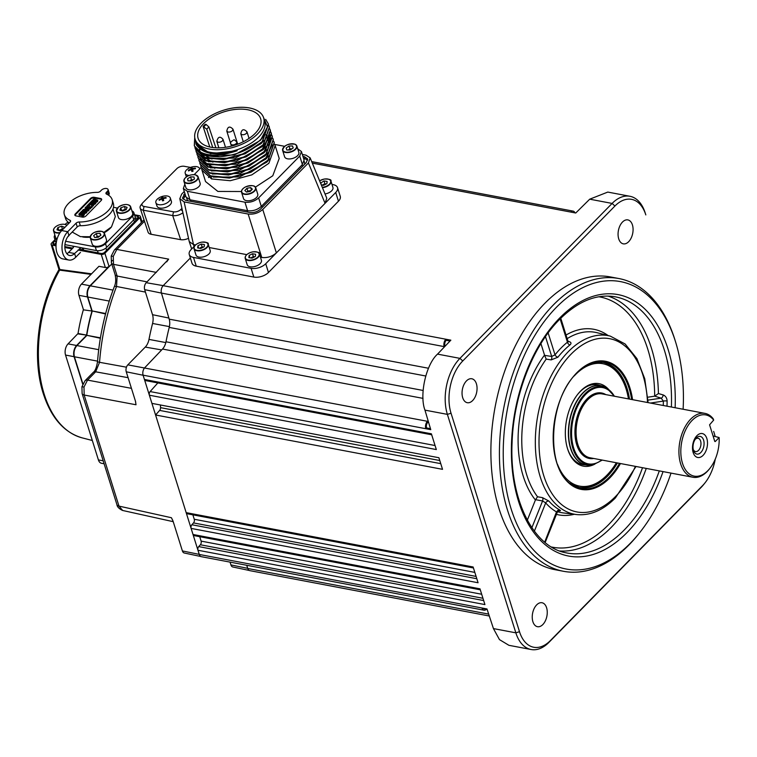 <?xml version="1.0" encoding="UTF-8"?>
<svg xmlns="http://www.w3.org/2000/svg" width="757" height="757" viewBox="0 0 757 757"><rect width="100%" height="100%" fill="white"/><g stroke="black" fill="none" stroke-linecap="round" stroke-linejoin="round"><path stroke-width="1.14" d="M628.651 241.71A12.188 7.286 100.7 0 0 633.07 228.869A12.188 7.286 100.7 0 0 627.837 219.899A12.188 7.286 100.7 0 0 622.491 222.047A12.188 7.286 100.7 0 0 618.072 234.878A12.188 7.286 100.7 0 0 623.304 243.849A12.188 7.286 100.7 0 0 628.651 241.71M542.826 624.553A12.188 7.286 100.7 0 0 547.245 611.713A12.188 7.286 100.7 0 0 542.012 602.742A12.188 7.286 100.7 0 0 536.666 604.89A12.188 7.286 100.7 0 0 532.247 617.731A12.188 7.286 100.7 0 0 537.479 626.701A12.188 7.286 100.7 0 0 542.826 624.553M472.633 400.567A12.188 7.286 100.7 0 0 477.052 387.726A12.188 7.286 100.7 0 0 471.819 378.765A12.188 7.286 100.7 0 0 466.473 380.903A12.188 7.286 100.7 0 0 462.054 393.744A12.188 7.286 100.7 0 0 467.287 402.715A12.188 7.286 100.7 0 0 472.633 400.567M639.23 533.221L637.943 534.821A148.968 89.042 -79.3 0 1 628.849 545.068A148.968 89.042 -79.3 0 1 563.473 571.289A148.968 89.042 -79.3 0 1 499.573 461.656A148.968 89.042 -79.3 0 1 553.537 304.768A148.968 89.042 -79.3 0 1 618.914 278.548A148.968 89.042 -79.3 0 1 674.894 339.713L675.499 341.672A146.262 87.424 100.7 0 0 556.357 307.351A146.262 87.424 100.7 0 0 511.155 508.988A146.262 87.424 100.7 0 0 630.297 543.289A146.262 87.424 100.7 0 0 639.23 533.221A146.262 87.424 100.7 0 0 671.024 473.116M618.914 278.548L610.379 276.93A148.968 89.042 100.7 0 0 545.002 303.15A148.968 89.042 100.7 0 0 491.038 460.038A148.968 89.042 100.7 0 0 554.938 569.671L563.473 571.289M647.983 400.131L661.164 398.144L663.35 401.106A2.706 0.625 -179.5 0 1 667.116 401.03C666.936 397.955 665.611 395.92 663.141 394.927L658.429 393.545L654.701 396.138A127.346 76.116 100.7 0 0 598.844 296.763M567.977 341.246L569.15 341.596A2.706 1.694 -72.9 0 1 568.28 341.833M540.924 343.593L544.624 355.374L551.692 356.452L555.013 354.844A93.877 56.113 -79.3 0 1 561.069 347.993A93.877 56.113 -79.3 0 1 567.447 342.192A2.706 1.779 -128.8 0 0 569.964 344.918C571.535 343.47 571.261 342.363 569.15 341.596M548.134 332.881L555.013 354.844A2.706 1.438 -141.5 0 0 557.9 357.209L551.181 359.887L546.204 359.111A91.739 54.835 100.7 0 0 537.536 496.772L542.514 497.652A2.706 1.41 100.2 0 1 542.589 500.954L535.54 499.686L527.326 520.144M486.363 609.29L486.335 609.319A5.413 3.236 -79.3 0 1 484.007 610.218L201.315 556.679A5.413 3.236 -79.3 0 1 199.28 554.455L197.956 550.244A2.706 1.618 -79.3 0 1 198.713 546.601L483.657 600.556M482.938 598.276L200.359 544.756L198.713 546.601M200.359 544.756A2.706 1.618 100.7 0 0 201.116 541.113L481.679 594.245M199.725 536.685L201.116 541.113M197.956 550.244L484.925 604.588L479.985 588.832L193.016 534.489L191.105 528.405A2.706 1.618 -79.3 0 1 191.871 524.752L476.806 578.717M480.288 589.817L194.038 535.606A2.706 1.618 -79.3 0 1 193.016 534.489M476.096 576.427L193.508 522.917L191.871 524.752M193.508 522.917A2.706 1.618 100.7 0 0 194.265 519.264L474.828 572.396M192.884 514.836L194.265 519.264M191.105 528.405L478.074 582.748L473.134 566.993L186.175 512.64L155.573 414.987L159.651 410.417A2.706 1.618 100.7 0 0 160.55 407.654L439.779 460.53M473.447 567.968L187.187 513.757A2.706 1.618 -79.3 0 1 186.175 512.64M431.708 434.783L145.448 380.572A2.706 1.618 -79.3 0 1 144.436 379.465L431.395 433.808L436.335 449.563L149.375 395.22L151.93 403.377L438.899 457.73L442.533 469.331L155.573 414.987M160.475 404.995A178.084 106.444 100.7 0 0 160.55 407.654M149.375 395.22A2.706 1.618 -79.3 0 1 150.132 391.568L435.076 445.532M157.853 382.919L150.132 391.568M428.396 421.706L427.762 422.378A4.059 2.432 100.7 0 0 426.551 427.932L430.468 428.68M444.283 347.056L444.151 346.611A5.413 3.236 -79.3 0 1 445.845 339.221L446.195 340.319A4.059 2.432 100.7 0 0 444.917 345.864L445.04 346.261M446.195 340.319L450.018 341.038M545.466 336.61L551.692 356.452A2.706 1.419 -81.3 0 1 551.181 359.887M544.624 355.374L546.204 359.111M535.54 499.686L537.536 496.772M542.514 497.652L548.834 501.02A2.706 1.968 -41.4 0 0 545.693 502.913L542.589 500.954L531.878 527.686M558.486 510.843C560.634 511.051 561.003 510.729 559.574 509.877A2.706 2.129 -60.6 0 0 556.745 512.044A93.877 56.113 -79.3 0 1 545.693 502.913L534.366 531.177M556.338 512.3L544.69 542.135M663.141 394.927A2.706 1.514 106.2 0 1 661.164 398.144L654.701 396.138M560.133 318.858L567.447 342.192L568.005 341.341L560.767 318.233M654.474 396.204L647.774 397.207M683.117 409.244A146.262 87.424 100.7 0 0 675.499 341.672M704.871 483.032L703.584 484.631A40.632 24.281 -79.3 0 1 701.105 487.423L548.939 642.362A40.632 24.281 -79.3 0 1 531.111 649.515A40.632 24.281 -79.3 0 1 515.848 632.833L447.387 414.372A40.632 24.281 -79.3 0 1 459.944 358.364L612.11 203.425A40.632 24.281 -79.3 0 1 629.938 196.281A40.632 24.281 -79.3 0 1 645.201 212.954L645.816 214.912A37.916 22.663 100.7 0 0 614.93 206.018L462.764 360.957A37.916 22.663 100.7 0 0 451.04 413.227L519.501 631.688A37.916 22.663 100.7 0 0 550.386 640.583L702.553 485.644A37.916 22.663 100.7 0 0 704.871 483.032A37.916 22.663 100.7 0 0 715.28 459.092M614.93 206.018L612.11 203.425L589.722 199.186L575.736 213.01L572.86 212.443A4.059 2.432 100.7 0 0 572.585 212.414M589.722 199.186L607.786 192.079L629.938 196.281M715.091 436.363A37.916 22.663 100.7 0 0 714.277 433.373L713.662 431.414A40.632 24.281 -79.3 0 1 713.709 431.556M714.277 433.373A37.916 22.663 100.7 0 0 714.277 433.364L713.662 431.414L714.277 433.373M426.551 427.932L425.784 428.708L430.761 429.654L424.961 410.133C419.16 395.012 426.077 364.212 437.537 354.125L450.85 340.167L163.152 285.682L190.357 257.986L163.2 285.635A5.413 3.236 100.7 0 0 163.152 285.682A5.413 3.236 -79.3 0 0 161.449 293.082L169.208 319.151L428.49 368.252M144.436 379.465L143.092 375.169L425.784 428.708A5.413 3.236 -79.3 0 1 427.412 421.299L428.074 420.599M200.775 556.499L184.254 552.998A5.044 3.009 -79.3 0 1 182.399 550.935L199.252 554.379L143.111 375.245A5.413 3.236 100.7 0 1 143.092 375.169A5.413 3.236 -79.3 0 1 144.71 367.76L162.509 349.043A10.835 6.472 100.7 0 0 165.991 341.776A178.084 106.444 -79.3 0 1 169.218 327.421A10.835 6.472 100.7 0 0 169.208 319.151M575.736 213.01L570.731 212.064A5.413 3.236 -79.3 0 1 573.106 211.118A5.413 3.236 -79.3 0 1 574.96 212.84M531.111 649.515L508.922 645.314L499.478 639.627L493.441 628.594L486.978 608.94L481.972 607.994A5.413 3.236 -79.3 0 0 484.007 610.218M489.296 615.999L249.772 570.636A5.413 3.236 -79.3 0 1 247.766 568.488L246.706 565.28M483.25 608.24A4.059 2.432 100.7 0 0 484.262 608.893L487.139 609.432M628.452 398.892A62.301 37.235 100.7 0 0 626.19 389.287A62.301 37.235 100.7 0 0 574.289 375.888M602.449 362.272A63.654 38.049 -79.3 0 1 625.888 388.313L626.19 389.287M594.917 464.069A41.985 25.095 -79.3 0 1 567.608 448.929A41.985 25.095 -79.3 0 1 565.356 430.97A41.985 25.095 -79.3 0 1 578.017 393.943A41.985 25.095 -79.3 0 1 608.978 389.836M567.457 448.428A40.632 24.281 100.7 0 0 582.568 464.628A40.632 24.281 100.7 0 0 585.369 464.883M600.386 385.578A40.632 24.281 100.7 0 0 597.689 384.793A40.632 24.281 100.7 0 0 577.695 394.35M557.531 464.372A62.301 37.235 100.7 0 0 610.738 470.873A62.301 37.235 100.7 0 0 616.359 462.764M610.738 470.873L610.104 471.668A63.654 38.049 -79.3 0 1 578.764 487.338M338.455 201.22L335.72 192.477A10.835 5.791 -17.4 0 0 337.518 187.622L340.262 196.366A10.835 5.791 162.6 0 1 338.455 201.22L268.461 272.492A10.835 5.791 162.6 0 1 253.841 277.071L196.243 266.161A10.835 5.791 162.6 0 1 191.994 263.209L189.25 254.466A10.835 5.791 -17.4 0 0 193.499 257.427L196.243 266.161M337.518 187.622A10.835 5.791 -17.4 0 0 333.269 184.67L331.973 184.424M184.273 191.464L181.68 194.104L179.806 198.694L184.121 201.901L248.154 214.032C253.68 214.61 258.544 213.086 262.755 209.452L308.421 162.954L310.133 157.853L305.979 155.157L302.346 154.466M184.121 201.901L193.489 244.549L189.241 241.597L179.806 198.694M191.691 248.968L189.241 241.597M194.104 246.508L193.489 244.549L195.543 244.946M209.244 247.539L246.754 254.636M260.455 257.238L261.771 257.484L248.154 214.032M310.133 157.853L326.778 198.22L325.065 203.321L308.421 162.954M262.755 209.452L276.371 252.904L335.72 192.477M253.841 277.071L251.097 268.338A10.835 5.791 -17.4 0 0 265.726 263.748L276.371 252.904C272.16 256.538 267.297 258.061 261.771 257.484M251.097 268.338L193.499 257.427M189.25 254.466A10.835 5.791 -17.4 0 1 191.057 249.611L194.615 245.987M307.711 160.096L305.137 158.885L304.456 156.699L302.961 156.415M184.878 193.423L182.456 198.145L185.645 200.359L249.678 212.48C253.822 212.944 257.475 211.799 260.616 209.055L306.292 162.556L307.645 158.913L304.456 156.699M185.569 195.599L183.08 199.148M305.137 158.885L303.642 158.601M209.982 176.021L208.487 177.545M188.2 200.842A10.835 5.791 162.6 0 1 186.96 199.129L186.657 198.154M190.991 201.371L190.527 199.905L247.075 210.607L247.53 212.074M262.149 207.494L261.695 206.027L302.015 164.969L302.478 166.436M304.2 161.326L304.503 162.301A10.835 5.791 162.6 0 1 304.465 164.411M325.018 193.953A7.447 3.984 -17.4 0 0 325.387 193.887A7.447 3.984 -17.4 0 0 332.929 187.462L330.941 181.122A7.447 3.984 162.6 0 1 323.4 187.556A7.447 3.984 162.6 0 1 322.435 187.689M326.191 183.989L324.885 183.781L322.227 185.115M321.318 184.973L323.542 185.323L326.901 183.629L327.128 181.443L323.996 180.942L320.571 183.166M321.365 184.982L320.627 182.636M324.885 183.781L323.996 180.942M205.743 242.316A7.447 3.984 162.6 0 1 208.222 244.246C208.913 242.827 206.67 242.126 201.485 242.164C196.205 243.603 193.707 245.788 194 248.703L195.987 255.043A7.447 3.984 -17.4 0 0 202.658 257.011A7.447 3.984 -17.4 0 0 210.2 250.586L208.222 244.246A7.447 3.984 162.6 0 1 200.671 250.681A7.447 3.984 162.6 0 1 194 248.703A7.447 3.984 162.6 0 1 194.937 245.703M204.182 246.754L204.409 244.568L201.267 244.066L197.908 245.76L197.681 247.946L200.813 248.447L204.182 246.754M203.472 247.113L202.157 246.905L201.267 244.066M198.637 248.107L197.908 245.76M202.157 246.905L199.507 248.239M256.945 252.015A7.447 3.984 162.6 0 1 259.424 253.945C260.124 252.526 257.872 251.826 252.687 251.854C247.407 253.302 244.918 255.478 245.211 258.402L247.198 264.732A7.447 3.984 -17.4 0 0 253.869 266.71A7.447 3.984 -17.4 0 0 261.411 260.285L259.424 253.945A7.447 3.984 162.6 0 1 251.882 260.37A7.447 3.984 162.6 0 1 245.211 258.402A7.447 3.984 162.6 0 1 246.139 255.402M254.674 256.812L253.368 256.604L250.709 257.938M248.883 257.645L252.024 258.146L255.383 256.453L255.611 254.267L252.478 253.765L249.11 255.45L248.883 257.645M249.848 257.796L249.11 255.45M253.368 256.604L252.478 253.765M195.685 174.971A7.447 3.984 162.6 0 1 198.154 176.911L195.42 174.829C190.878 174.299 187.225 175.615 184.462 178.784L183.942 181.368L185.929 187.698A7.447 3.984 -17.4 0 0 192.146 189.752A7.447 3.984 -17.4 0 0 199.63 185.683A7.447 3.984 -17.4 0 0 200.141 183.241L198.154 176.911A7.447 3.984 162.6 0 1 197.653 179.352A7.447 3.984 162.6 0 1 190.158 183.412A7.447 3.984 162.6 0 1 183.942 181.368A7.447 3.984 162.6 0 1 184.453 178.926M187.954 180.847L191.398 180.961L194.426 179.03L194.01 176.987L190.565 176.873L187.537 178.803L187.954 180.847M193.262 179.769L191.455 179.712L189.591 180.904M188.181 180.857L187.537 178.803M191.455 179.712L190.565 176.873M253.283 185.881A7.447 3.984 162.6 0 1 255.762 187.821C255.014 185.314 251.57 185.02 245.438 186.932C242.391 188.635 241.095 190.414 241.549 192.278L243.536 198.608A7.447 3.984 -17.4 0 0 253.85 199.365A7.447 3.984 -17.4 0 0 257.749 194.152L255.762 187.821A7.447 3.984 162.6 0 1 251.863 193.026A7.447 3.984 162.6 0 1 241.549 192.278A7.447 3.984 162.6 0 1 242.477 189.269M250.264 191.389L252.336 189.146L250.662 187.585L246.914 188.275L244.833 190.509L246.508 192.07L250.264 191.389M251.456 190.102L250.662 187.585M251.069 190.518L247.804 191.114L246.914 188.275M247.804 191.114L246.99 191.985M295.249 144.36A7.447 3.984 162.6 0 1 296.848 145.987L295.164 144.256C287.906 143.385 283.733 145.448 282.635 150.444L284.613 156.775A7.447 3.984 -17.4 0 0 286.222 158.402A7.447 3.984 -17.4 0 0 294.757 157.626A7.447 3.984 -17.4 0 0 298.835 152.318L296.848 145.987A7.447 3.984 162.6 0 1 292.77 151.286A7.447 3.984 162.6 0 1 284.235 152.062A7.447 3.984 162.6 0 1 282.635 150.444A7.447 3.984 162.6 0 1 283.563 147.435M292.543 145.987L289.004 146.025L286.137 148.031L286.799 150.009L290.338 149.962L293.205 147.956L292.543 145.987L293.167 147.975M291.937 148.845L289.903 148.864L289.004 146.025M289.903 148.864L288.294 149.99M201.674 168.896L202.005 170.24L211.553 178.936L230.27 180.715L251.807 174.876L268.877 163.294L275.179 145.609L274.687 144.322M255.421 187.14L272.785 175.766L279.21 158.468L275.188 145.647M265.679 119.379L268.423 124.053L262.121 141.739L245.05 153.321L223.514 159.159L204.797 157.38L195.391 149.129L195.022 147.549M203.794 126.599L204.513 126.022M268.498 124.299L262.263 142.184L245.192 153.766L223.646 159.604L204.929 157.825L195.391 149.129M195.883 150.416L196.214 151.76L205.762 160.456L224.479 162.235L246.016 156.396L263.086 144.814L269.388 127.129L268.896 125.842M269.454 127.356L263.228 145.268L246.157 156.85L224.611 162.689L205.895 160.91L196.356 152.204L195.987 150.634M196.848 153.501L197.18 154.835L206.727 163.54L225.444 165.319L246.981 159.481L264.051 147.899L270.353 130.204L269.861 128.917M269.908 129.154L270.495 130.658L264.193 148.344L247.123 159.926L225.577 165.764L206.86 163.985L197.255 155.062M197.814 156.576L198.145 157.92L207.692 166.616L226.409 168.395L247.946 162.556L265.016 150.974L271.318 133.289L270.826 132.002M270.874 132.238L271.46 133.743L265.158 151.428L248.088 163.01L226.542 168.849L207.825 167.07L198.22 158.147M198.779 159.661L199.11 161.004L208.658 169.7L227.374 171.479L248.911 165.641L265.981 154.059L272.283 136.364L271.791 135.077M272.35 136.601L266.123 154.504L249.053 166.086L227.507 171.924L208.79 170.145L199.186 161.222M199.744 162.736L200.075 164.08L209.623 172.776L228.34 174.555L249.876 168.716L266.947 157.134L273.249 139.449L272.757 138.162M273.315 139.676L267.089 157.588L250.018 169.171L228.472 175.009L209.755 173.23L200.151 164.307M200.709 165.821L201.04 167.165L210.588 175.861L229.305 177.64L250.841 171.801L267.912 160.219L274.214 142.524L273.722 141.247M274.28 142.761L268.054 160.664L250.974 172.255L229.428 178.094L210.72 176.305L201.107 167.373M195.145 139.288L196.337 144.871C203.188 154.381 216.795 156.339 237.159 150.738C218.044 157.115 204.314 156.5 195.978 148.874L194.284 145.599L194.738 137.49M195.978 148.874A38.598 20.628 -17.4 0 0 219.89 156.737L203.207 154.447L194.379 145.912M194.35 145.798L194.833 138.067M194.918 147.341L195.249 148.675M195.126 139.231L196.158 142.515A35.891 19.18 -17.4 0 0 222.596 152.791A35.891 19.18 -17.4 0 0 258.667 137.131A35.891 19.18 -17.4 0 0 264.647 121.044L263.616 117.77A35.891 19.18 -17.4 0 0 237.178 107.485A35.891 19.18 -17.4 0 0 201.107 123.145A35.891 19.18 -17.4 0 0 195.126 139.231A35.891 19.18 -17.4 0 0 221.564 149.517A35.891 19.18 -17.4 0 0 257.645 133.857A35.891 19.18 -17.4 0 0 263.616 117.77M219.89 156.737C236.667 155.317 250.359 149.489 260.985 139.26L267.495 126.854L263.133 116.521M205.27 124.347L204.769 124.744M203.699 126.58L205.128 125.378M264.316 135.106L260.219 140.49L234.348 154.986L206.472 155.545M263.748 140.528L261.184 143.565L235.313 158.062L207.437 158.629M264.713 143.612L262.149 146.65L236.279 161.146L208.402 161.705M261.941 149.943L269.369 135.541M269.085 132.948L269.426 134.377M269.52 135.011L268.016 142.827M265.679 146.688L263.114 149.725L237.244 164.222L209.367 164.789M263.852 152.072L270.334 138.626M270.05 136.033L270.391 137.462M270.486 138.096L268.981 145.912M266.644 149.772L264.079 152.81L238.209 167.306L210.332 167.865M267.609 152.857L265.045 155.885L239.174 170.382L211.298 170.95M265.783 158.232L272.265 144.786M265.253 134.576L266.209 135.143M267.032 135.702L267.846 136.317M268.574 155.933L266.01 158.97L240.139 173.467L212.263 174.025M268.934 138.957L268.215 138.37M267.353 137.755L266.256 137.074M266.142 137.613L267.174 138.219M267.997 138.786L268.811 139.402M269.539 159.017L266.975 162.045L239.628 176.939L213.228 177.11M237.159 150.738L210.465 153.69L195.883 143.915M198.845 152.025L211.979 159.084M199.81 155.1L212.944 162.168M199.564 149.261L199.252 150.643M199.564 150.955L199.924 149.555M200.359 153.037L200.217 153.728M200.52 158.705L201.343 160.616M201.74 161.26L214.874 168.328M200.529 154.031L200.719 153.245M201.996 153.917L201.627 154.977M201.324 156.112L201.182 156.803M203.794 155.213L203.34 156.131M202.961 156.992L202.592 158.052M202.289 159.197L202.147 159.888M204.797 158.213L204.305 159.216M203.926 160.077L203.557 161.137M203.255 162.272L203.113 162.963M203.425 163.275L203.614 162.49M203.936 161.421L204.381 160.285M204.759 159.472L205.043 158.932M205.497 125.019L205.251 124.29A32.731 17.487 -17.4 0 0 204.144 125.369A32.731 17.487 -17.4 0 0 203.113 126.466L209.784 147M255.185 133.393A32.769 17.506 162.6 0 1 222.416 147.672A32.769 17.506 162.6 0 1 198.164 138.484A32.769 17.506 162.6 0 1 203.567 123.618A32.769 17.506 162.6 0 1 236.667 109.301A32.769 17.506 162.6 0 1 260.692 118.887A32.769 17.506 162.6 0 1 255.185 133.393M212.717 147.53L206.765 129.182L203.113 126.466M203.955 126.627L206.103 124.451L208.923 126.987L215.887 147.814M206.103 124.451L205.251 124.29M269.899 142.042L269.18 141.455M268.319 140.84L267.221 140.149M202.005 170.24L205.544 181.548L217.893 191.436L241.436 191.521M184.822 184.178L183.345 188.512L187.329 191.284L244.937 202.195C250.122 202.744 254.693 201.315 258.639 197.899L299.725 156.065L301.418 151.514L297.728 148.798M284.604 146.309L274.744 144.445M201.154 167.543L194.18 174.64M299.725 156.065L302.393 164.581L304.087 160.03L301.418 151.514M302.393 164.581L261.307 206.415L258.639 197.899M244.937 202.195L247.605 210.711C252.8 211.288 257.371 209.859 261.307 206.415M247.605 210.711L189.998 199.801L187.329 191.284M183.345 188.512L186.014 197.028L189.998 199.801M714.797 441.473L709.574 424.828L713.671 420.078A31.151 18.622 100.7 0 0 689.163 423.939A31.151 18.622 100.7 0 0 682.502 463.341A31.151 18.622 100.7 0 0 709.782 468.498A31.151 18.622 100.7 0 0 719.15 437.555L713.075 435.975M709.782 468.498L709.139 469.302A32.504 19.427 -79.3 0 1 692.892 477.251A32.504 19.427 -79.3 0 1 680.675 463.909A32.504 19.427 -79.3 0 1 683.987 428.982A32.504 19.427 -79.3 0 1 704.985 413.388A32.504 19.427 -79.3 0 1 713.141 418.697L713.671 420.078M706.849 438.549A12.188 7.286 -79.3 0 1 703.083 455.354A12.188 7.286 -79.3 0 1 693.157 452.497A12.188 7.286 -79.3 0 1 696.923 435.691A12.188 7.286 -79.3 0 1 706.849 438.549M693.497 450.387A8.98 5.365 100.7 0 0 700.821 452.497A8.98 5.365 100.7 0 0 703.594 440.11A8.98 5.365 100.7 0 0 695.73 438.615A8.98 5.365 100.7 0 0 693.497 450.387L693.497 450.387M693.27 449.497A6.775 4.05 100.7 0 0 695.541 451.569A6.775 4.05 100.7 0 0 699.922 448.324A6.775 4.05 100.7 0 0 700.613 441.047A6.775 4.05 100.7 0 0 698.068 438.265A6.775 4.05 100.7 0 0 695.191 439.363M715.223 441.558L719.15 437.555M172.785 520.428L171.404 517.722L173.098 521.27L182.399 550.935M122.672 510.473L122.464 510.417C118.972 508.695 117.136 506.764 116.928 504.654L116.928 504.654A5.413 2.896 -17.4 0 0 118.981 506.111L122.672 510.473A5.413 4.334 106.1 0 1 122.464 510.417M113.285 256.349L111.222 256.084L114.392 249.999A5.413 3.236 44.5 0 1 116.815 249.413L113.285 256.349L113.474 264.344L117.136 276.031L116.54 286.487A163.663 97.823 100.7 0 0 99.546 362.31L95.656 371.81L87.519 380.099L83.989 387.035L84.169 395.031L118.981 506.111L171.404 517.722M166.682 261.884L168.65 259.131L146.233 282.702L163.2 285.635M135.427 401.059L136.005 404.758L135.55 401.465L126.258 371.801A5.044 3.009 -79.3 0 1 127.819 364.855L145.259 347.094A11.213 6.699 100.7 0 0 148.987 339.401A177.706 106.217 -79.3 0 1 152.564 323.466A11.213 6.699 100.7 0 0 152.517 314.694L144.672 289.657A5.044 3.009 -79.3 0 1 146.233 282.702M169.417 326.617A178.084 106.444 100.7 0 0 165.84 342.59L148.987 339.401M199.252 554.379A5.413 3.236 100.7 0 0 199.28 554.455L481.972 607.994M249.261 570.466L232.787 566.974A5.044 3.009 -79.3 0 1 230.932 564.911L230.062 562.129M111.762 263.985L90.301 285.824L113.02 290.111M109.263 301.078L87.793 297.028C86.847 292.779 87.68 289.051 90.301 285.824M87.793 297.028L92.146 310.928L105.649 313.53M105.535 313.966L92.146 310.928M92.146 311.382A116.076 69.379 100.7 0 0 86.781 335.313L100.416 337.83M100.35 338.256L86.781 335.313M86.591 335.711L76.911 345.57L98.703 349.677M97.558 361.136L74.404 356.774C73.448 352.525 74.29 348.788 76.911 345.57M74.404 356.774L82.901 383.903M91.02 274.384L59.765 270.154L59.718 269.501L91.569 273.816M53.387 242.59L54.002 244.539A2.706 1.448 162.6 0 1 52.933 243.801A2.706 1.448 162.6 0 1 53.387 242.59L55.28 240.669M54.002 244.539L56.046 244.927M64.818 246.593L72.814 248.107M79.494 249.375L100.936 253.434A2.706 1.448 162.6 0 0 104.598 252.289L138.067 218.196L137.462 216.247A2.706 1.448 162.6 0 1 138.522 216.985A2.706 1.448 162.6 0 1 138.067 218.196M137.462 216.247L134.812 215.745M137.888 218.385L135.058 217.846M56.273 242.533L54.258 244.587M81.832 249.81A1.353 0.719 162.6 0 1 82.04 249.148L83.1 248.069L83.762 250.179M78.028 250.009L101.249 254.409A2.706 1.448 -17.4 0 0 104.901 253.264L139.903 217.628A2.706 1.448 -17.4 0 0 140.348 216.417A2.706 1.448 -17.4 0 0 139.288 215.669L134.509 214.77M104.901 253.264L109.008 266.369L89.988 285.739A8.128 4.854 100.7 0 0 87.481 296.943L78.946 295.325A8.128 4.854 -79.3 0 1 81.453 284.121L98.949 266.303L105.355 267.514L101.249 254.409M104.116 463.767L101.466 463.265A8.128 4.854 -79.3 0 1 98.41 459.925L65.547 355.071A8.128 4.854 -79.3 0 1 68.064 343.867L78.047 333.487A116.464 69.616 -79.3 0 1 83.346 309.84L91.881 311.004L87.481 296.943M91.881 311.004L83.346 309.84M78.047 333.487L86.572 335.105A116.464 69.616 -79.3 0 1 91.881 311.458M86.572 335.105L77.857 333.894M68.064 343.867L76.599 345.485L86.393 335.502M76.599 345.485A8.128 4.854 100.7 0 0 74.082 356.679L82.731 384.282M83.346 309.386L78.946 295.325M109.008 266.369A2.706 1.448 162.6 0 1 105.355 267.514M54.968 239.695L51.561 243.158A2.706 1.448 -17.4 0 0 51.107 244.379A2.706 1.448 -17.4 0 0 52.176 245.117L56.018 245.845M64.847 247.511L72.047 248.883M59.765 270.154L59.822 269.52A104.826 62.651 -79.3 0 0 59.453 270.088M58.885 269.747C38.124 305.175 31.491 357.465 43.263 393.564C51.116 417.807 64.09 432.578 82.172 437.868A107.522 64.269 100.7 0 1 44.218 394.283A107.522 64.269 100.7 0 1 59.633 270.126L59.812 269.483M72.199 232.049L80.422 236.638L90.178 236.742M103.86 232.39L111.497 226.901L115.329 216.578L112.973 209.055M80.46 252.431L75.738 257.238A15.831 9.463 100.7 0 1 70.193 260.115A15.831 9.463 -79.3 0 1 68.792 260.02A15.831 9.463 -79.3 0 1 61.998 248.372A15.831 9.463 -79.3 0 1 67.733 231.689L76.079 223.192A2.706 1.448 162.6 0 1 79.192 222A25.057 13.389 -17.4 0 0 107.996 210.929A25.057 13.389 -17.4 0 0 112.168 199.697A25.057 13.389 -17.4 0 0 106.567 194.133A2.706 1.448 162.6 0 1 105.961 193.527A2.706 1.448 162.6 0 1 106.406 192.316L107.049 194.36M112.168 199.697L113.332 203.415A25.057 13.389 162.6 0 1 109.159 214.638A25.057 13.389 162.6 0 1 80.356 225.709A2.706 1.448 -17.4 0 0 77.242 226.911L68.896 235.408A11.232 6.709 100.7 0 0 64.828 247.236A11.232 6.709 100.7 0 0 69.644 255.497A11.232 6.709 100.7 0 0 70.638 255.563A11.232 6.709 -79.3 0 0 74.574 253.519L81.16 247.69M135.03 217.761L135.806 220.24A6.226 3.331 162.6 0 1 135.863 220.457M89.619 204.305L88.332 204.475L89.449 203.349L91.332 204.125L92.496 202.942L89.913 202.867L91.029 201.74L95.751 202.63L94.644 203.765L92.799 202.999L91.635 204.182L94.171 204.239L93.234 205.923L89.619 204.305L92.733 204.901M92.638 205.393L92.468 204.844L93.064 205.374L94.171 204.239M93.234 205.923L93.064 205.374M87.878 210.437L83.336 209.566L88.843 208.043L85.125 207.749L86.005 206.85L90.462 208.109L84.888 209.206L88.948 209.557L87.888 210.427M87.452 208.289L86.412 207.579M85.2 209.273L88.645 208.516M89.014 208.582L88.843 208.043M79.362 214.127L83.601 213.531L84.301 213.966L83.232 215.471L81.595 215.3L83.724 214.6L83.393 213.976A1.287 0.691 -17.4 0 0 83.033 213.957L81.037 214.628A1.893 1.012 162.6 0 1 80.308 214.808L78.917 214.43L79.05 213.853L79.854 213.02L81.463 213.228L79.362 214.127M79.892 214.865L81.652 214.468L81.482 213.919M81.652 214.468L82.522 214.165L82.352 213.616M83.232 215.471L83.402 216.019L81.765 215.849L81.595 215.3M83.421 210.418L86.8 211.279L86.516 212.13L85.352 212.774L80.384 212.575L81.491 211.44L83.857 212.31L86.298 211.979L86.468 212.528L86.677 211.932L85.796 211.515L82.362 211.288L83.119 210.512M85.882 211.298L86.979 211.828L86.8 211.279M86.828 211.657L86.686 212.679L85.522 213.323L80.734 213.152M86.298 211.979L86.506 211.383L85.626 210.966L82.191 210.739L83.081 209.831L85.702 210.749M81.709 212.339L86.468 212.528M85.617 212.954L85.437 212.414M88.124 205.393L87.187 206.604L88.427 207.153L91.55 206.585A1.59 0.852 -17.4 0 0 91.834 206.074L91.957 205.497L92.136 206.169A2.025 1.079 162.6 0 1 91.777 206.775L88.086 207.655L86.658 206.916L87.897 204.835L89.525 205.1L89.629 205.753L88.285 205.923L88.115 205.374L89.458 205.213M91.881 206.093L91.711 205.554L91.881 206.093M92.127 206.036L92.307 206.718A2.025 1.079 162.6 0 1 91.947 207.314L91.777 206.775M91.947 207.314L90.405 208.137L90.234 207.588M88.257 208.203L88.086 207.655M86.828 207.465L86.913 205.828M87.074 206.396L87.575 205.601M96.29 201.911L97.549 200.86L93.064 199.668L93.953 198.76L97.681 200.208L97.388 201.059L96.224 201.703L91.256 201.504L92.373 200.368L94.739 201.239L97.18 200.908L97.379 200.312L96.499 199.895L93.65 199.441M94.521 200.037L94.351 199.488M94.161 199.659L97.852 200.756L97.558 201.599L96.394 202.251L96.224 201.703M96.394 202.251L92.714 201.873L92.543 201.324M94.19 197.284L100.586 198.504A2.706 1.448 162.6 0 1 101.201 200.454L85.986 215.944A2.706 1.448 162.6 0 1 82.324 217.089L75.927 215.877A2.706 1.448 162.6 0 1 75.312 213.928L90.528 198.429A2.706 1.448 162.6 0 1 94.19 197.284L94.388 197.946L100.795 199.157A2.706 1.448 162.6 0 1 101.684 199.593M100.586 198.504L100.795 199.157M75.312 213.928L75.52 214.581L90.736 199.091A2.706 1.448 162.6 0 1 94.388 197.946M90.528 198.429L90.736 199.091M75.038 215.442A2.706 1.448 162.6 0 1 75.52 214.581M92.714 201.873L91.436 202.043L92.193 201.277M93.83 199.99L93.234 200.208L93.736 199.706M87.68 205.932L88.058 205.393M88.285 205.923L87.358 207.153M80.564 213.114L81.311 212.348M82.522 214.165L84.472 214.515L83.402 216.019M83.081 215.584L83.895 215.139L83.563 214.524A1.287 0.691 -17.4 0 0 83.204 214.505L81.207 215.177A1.893 1.012 162.6 0 1 80.479 215.348L79.75 215.329A1.836 0.984 162.6 0 1 79.088 214.979L80.024 213.569L81.633 213.777L79.617 214.354M85.806 209.623L89.118 210.105L88.228 211.014L83.686 210.153L84.566 209.386M86.582 208.128L85.295 208.298L86.052 207.532M86.355 207.427L86.771 207.929M89.279 208.402L90.547 208.743L86.43 209.5M87.831 210.285L88.522 210.323M89.79 204.854L88.683 205.062M88.578 204.948L89.26 204.258M91.928 204.239L92.373 203.425M92.07 203.368L90.092 203.415L90.849 202.639M91.237 202.621L92.486 202.942M92.789 202.999L94.294 203.292M94.634 203.349L95.921 203.179L94.814 204.305L92.969 203.538L92.231 204.295M106.406 192.316L107.447 191.256A3.794 2.025 -17.4 0 0 108.081 189.553A3.794 2.025 -17.4 0 0 105.289 188.465A3.794 2.025 -17.4 0 0 101.476 190.121L100.435 191.18A2.706 1.448 162.6 0 1 97.322 192.382A25.057 13.389 -17.4 0 0 73.079 199.706A25.057 13.389 -17.4 0 0 64.354 214.685A25.057 13.389 -17.4 0 0 69.956 220.249A2.706 1.448 -17.4 0 1 70.562 220.855A2.706 1.448 -17.4 0 1 70.108 222.066L61.762 230.563A15.831 9.463 100.7 0 0 56.027 247.236A15.831 9.463 100.7 0 0 62.822 258.894L68.792 260.02M69.228 222.955A25.057 13.389 162.6 0 1 65.518 218.395L64.354 214.685M108.081 189.553L109.245 193.272A3.794 2.025 162.6 0 1 108.611 194.965L108.45 195.136M86.459 212.878L85.286 213.37M83.724 214.099L82.721 214.61M94.237 197.435A23.022 12.301 -17.4 0 0 91.389 197.804M66.89 253.737A11.232 6.709 100.7 0 0 68.603 252.393L73.315 247.586L72.861 246.12M73.741 246.29L73.315 247.586M79.807 250.349L79.296 248.722M111.43 226.968A20.581 11.005 162.6 0 1 104.163 232.759M90.149 237.159A20.581 11.005 162.6 0 1 82.617 236.941M100.709 198.883L101.561 199.044M113.484 207.323L117.363 208.061M131.955 210.919A7.579 4.05 162.6 0 1 133.857 212.689L135.02 216.407A7.579 4.05 162.6 0 1 133.752 219.804L106.671 247.378A7.579 4.05 162.6 0 1 96.432 250.586L64.932 244.625M133.857 212.689A7.579 4.05 162.6 0 1 132.589 216.086L105.507 243.669A7.579 4.05 162.6 0 1 95.268 246.877L65.622 241.256M56.311 242.495A7.579 4.05 162.6 0 1 55.479 241.322L54.315 237.613A7.579 4.05 162.6 0 1 54.873 235.077M56.917 239.6A7.579 4.05 162.6 0 1 54.315 237.613M88.645 209.093L87.727 208.818M85.039 209.471L83.601 210.134M68.84 222.69L66.54 223.06L65.159 224.46M67.212 222.955L68.054 222.094M128.17 204.806A7.447 3.984 162.6 0 1 130.649 206.737C128.274 203.652 124.195 203.756 118.414 207.049L116.427 211.194L118.414 217.524A7.447 3.984 -17.4 0 0 123.353 219.7A7.447 3.984 -17.4 0 0 130.658 217.07A7.447 3.984 -17.4 0 0 132.626 213.077L130.649 206.737A7.447 3.984 162.6 0 1 128.681 210.73A7.447 3.984 162.6 0 1 121.366 213.36A7.447 3.984 162.6 0 1 116.427 211.194A7.447 3.984 162.6 0 1 117.363 208.194M127.091 207.38L124.413 206.462L120.789 207.825L119.843 210.105L122.53 211.033L126.154 209.67L127.091 207.38M126.173 209.604L125.302 209.301L124.413 206.462M125.302 209.301L121.678 210.664L120.789 207.825M101.996 231.453A7.447 3.984 162.6 0 1 102.413 231.585A7.447 3.984 162.6 0 1 104.475 233.383L102.318 231.472C95.127 230.989 91.105 233.109 90.253 237.84L92.24 244.18A7.447 3.984 -17.4 0 0 94.294 245.987A7.447 3.984 -17.4 0 0 102.678 244.871A7.447 3.984 -17.4 0 0 106.453 239.723L104.475 233.383A7.447 3.984 162.6 0 1 100.69 238.54A7.447 3.984 162.6 0 1 92.316 239.647A7.447 3.984 162.6 0 1 90.253 237.84A7.447 3.984 162.6 0 1 91.19 234.84M98.296 237.244L100.936 235.143L99.933 233.288L96.29 233.544L93.65 235.654L94.663 237.499L98.296 237.244M100.596 235.418L99.933 233.288M99.593 236.222L97.18 236.383L95.893 237.414M97.18 236.383L96.29 233.544M63.077 229.229L62.434 229.002L61.544 226.163L57.92 227.526L56.974 229.806L59.652 230.734L62.736 229.57M57.977 232.692L58.98 233.033M62.434 229.002L58.781 230.431M58.809 230.365L57.92 227.526M63.531 228.765L64.222 227.081L61.544 226.163M66.862 225.368A7.182 3.832 -17.4 0 0 55.649 226.75A7.182 3.832 -17.4 0 0 54.116 231.273A7.182 3.832 -17.4 0 0 60.153 232.503M67.742 236.799A7.447 3.984 -17.4 0 0 67.789 236.761A7.447 3.984 -17.4 0 0 69.493 234.802M65.301 224.507A7.447 3.984 162.6 0 1 66.947 225.283M59.86 232.929A7.447 3.984 162.6 0 1 53.558 230.894L55.545 237.225A7.447 3.984 -17.4 0 0 57.135 238.852M53.558 230.894A7.447 3.984 162.6 0 1 54.485 227.895M182.891 212.736A8.128 4.258 161.8 0 1 172.7 215.556L143.234 210.2A8.128 4.258 161.8 0 1 140.149 208.099A8.128 4.258 161.8 0 1 140.963 205.081L142.543 203.046A5.413 2.839 -18.2 0 0 144.057 206.462L173.523 211.818A5.413 2.839 -18.2 0 0 180.819 209.49L181.935 208.374M188.502 238.294A8.128 4.258 161.8 0 1 180.639 239.657L151.173 234.301A8.128 4.258 161.8 0 1 148.088 232.21L140.149 208.099M190.537 167.429L184.206 166.285A5.413 2.839 -18.2 0 0 176.911 168.603L142.931 202.602A5.413 2.839 -18.2 0 0 142.543 203.046M199.716 169.01A7.579 3.974 -18.2 0 0 199.64 168.66A7.579 3.974 -18.2 0 0 199.63 168.612A7.579 3.974 -18.2 0 0 194.284 166.568A13.541 13.541 0 0 0 188.304 168.537A7.579 3.974 -18.2 0 0 185.21 173.315A7.579 3.974 -18.2 0 0 185.219 173.362A7.579 3.974 -18.2 0 0 189.184 175.435M192.363 171.385L190.811 167.884A12.358 12.226 158.2 0 1 191.966 167.515A13.494 0.842 78.9 0 1 192.354 168.593A13.494 12.349 -16.6 0 1 195.306 168.101A12.358 4.05 107.4 0 1 195.495 168.707A13.494 10.409 162.8 0 0 192.562 169.265A13.494 0.842 78.9 0 1 193.073 171.158A12.358 3.936 162.3 0 0 192.496 171.337A12.358 3.936 162.3 0 0 191.918 171.527A13.494 1.107 -114.6 0 1 191.275 169.682A13.494 10.409 162.8 0 0 188.578 170.94A12.358 4.239 -143.4 0 1 188.389 170.334A13.494 12.349 -16.6 0 1 191.076 169L192.278 171.413M192.221 171.432L191.275 169.682M192.562 169.265L192.846 171.233M195.013 168.764L195.306 168.101M192.732 171.262L191.966 167.515M189.013 170.694L188.389 170.334M191.076 169A13.494 1.107 -114.6 0 1 190.811 167.884M156.973 206.055A7.579 3.974 -18.2 0 0 156.992 206.103A7.579 3.974 -18.2 0 0 165.395 207.513A7.579 3.974 -18.2 0 0 171.413 201.4A7.579 3.974 -18.2 0 0 171.394 201.353A7.579 3.974 -18.2 0 0 171.385 201.315M164.241 204.153A7.579 3.974 -18.2 0 0 170.297 198.022A7.579 3.974 -18.2 0 0 170.287 197.974A7.579 3.974 -18.2 0 0 164.931 195.931A13.541 13.541 0 0 0 158.961 197.899A7.579 3.974 -18.2 0 0 155.866 202.677A7.579 3.974 -18.2 0 0 155.876 202.725A7.579 3.974 -18.2 0 0 164.241 204.153M162.036 197.047A12.358 12.226 158.2 0 1 162.613 196.877A13.494 0.842 78.9 0 1 163.01 197.956A13.494 12.349 -16.6 0 1 165.963 197.463A12.358 4.05 107.4 0 1 166.152 198.069A13.494 10.409 162.8 0 0 163.209 198.627A13.494 0.842 78.9 0 1 163.73 200.52A12.358 3.936 162.3 0 0 163.152 200.7A12.358 3.936 162.3 0 0 162.575 200.889A13.494 1.107 -114.6 0 1 161.932 199.044A13.494 10.409 162.8 0 0 159.225 200.302A12.358 4.239 -143.4 0 1 159.046 199.697A13.494 12.349 -16.6 0 1 161.724 198.362A13.494 1.107 -114.6 0 1 161.468 197.246A12.358 12.226 158.2 0 1 162.036 197.047M162.878 200.794L161.932 199.044M163.209 198.627L163.493 200.596M163.389 200.624L162.613 196.877M163.455 200.605L163.01 197.956M161.724 198.362L162.935 200.775M163.02 200.747L161.468 197.246M163.238 199.867A7.579 3.974 -18.2 0 0 162.708 200.037M663.047 471.602A133.052 79.523 -79.3 0 1 626.957 532.635A133.052 79.523 -79.3 0 1 518.583 501.427A133.052 79.523 -79.3 0 1 559.697 318.006A133.052 79.523 -79.3 0 1 675.14 407.73M671.402 407.029A130.346 77.905 100.7 0 0 614.485 296.678C596.033 293.848 577.705 301.456 559.499 319.501C532.682 346.261 513.53 395.797 512.082 442.618C509.319 499.488 533.392 547.056 565.981 552.79A130.346 77.905 100.7 0 0 624.175 530.051A130.346 77.905 100.7 0 0 659.309 470.892M667.116 401.03A130.242 77.848 -79.3 0 1 667.002 406.197M607.994 296.072A130.053 77.734 -79.3 0 1 658.429 393.545M646.26 468.422A130.053 77.734 -79.3 0 1 611.23 527.383A130.053 77.734 -79.3 0 1 559.726 550.982M636.012 466.482L615.413 497.926C603.064 510.35 590.091 515.896 576.493 514.552A90.868 54.315 -79.3 0 1 535.492 449.043A90.868 54.315 -79.3 0 1 568.337 351.645A90.868 54.315 -79.3 0 1 610.284 336.117L597.443 332.806A91.739 54.835 100.7 0 0 567.163 338.644M569.964 344.918A91.171 54.495 100.7 0 0 563.766 350.557A91.171 54.495 100.7 0 0 557.9 357.209M647.509 402.497A88.162 52.697 100.7 0 0 571.043 354.21A88.162 52.697 100.7 0 0 543.791 475.756A88.162 52.697 100.7 0 0 615.611 496.431A88.162 52.697 100.7 0 0 635.407 466.369M620.475 463.539A65.206 38.976 -79.3 0 1 609.811 477.913A65.206 38.976 -79.3 0 1 556.698 462.622A65.206 38.976 -79.3 0 1 576.843 372.728A65.206 38.976 -79.3 0 1 632.568 399.668M631.631 399.497A64.44 38.522 100.7 0 0 594.179 362.357C588.161 363.937 582.36 367.542 576.787 373.173C548.693 399.176 545.381 468.441 571.1 484.234A64.44 38.522 100.7 0 0 609.196 477.213A64.44 38.522 100.7 0 0 619.538 463.36M594.179 362.357A64.44 38.522 100.7 0 0 576.872 373.012M593.365 362.575A63.702 38.077 -79.3 0 1 629.521 399.09M617.428 462.962A63.702 38.077 -79.3 0 1 607.398 476.314A63.702 38.077 -79.3 0 1 570.428 483.732M574.525 486.003A63.654 38.049 100.7 0 0 579.237 487.432A63.654 38.049 100.7 0 0 607.171 476.229A63.654 38.049 100.7 0 0 617.173 462.915M629.266 399.043A63.654 38.049 100.7 0 0 602.922 362.357A63.654 38.049 100.7 0 0 598.021 361.96M440.754 463.653L159.651 410.417M427.762 422.378L428.642 422.538M535.407 499.98A94.445 56.453 -79.3 0 1 544.529 355.109M548.834 501.02A91.171 54.495 100.7 0 0 559.574 509.877M551.456 546.989A127.346 76.116 100.7 0 0 642.523 467.712M574.289 514.277A94.445 56.453 -79.3 0 1 556.433 514.372M557.597 511.704A91.739 54.835 100.7 0 0 563.331 512.934L576.493 514.552M663.264 405.487A127.536 76.23 100.7 0 0 663.35 401.106L650.424 403.055M566.037 335.048A94.445 56.453 -79.3 0 1 608.126 335.559M437.537 354.125L459.944 358.364L462.764 360.957M645.816 214.912L645.201 212.954M493.441 628.594L515.848 632.833L519.501 631.688M424.961 410.133L447.387 414.372L451.04 413.227M127.819 364.855L427.412 421.299M423.021 398.381L162.509 349.043M165.991 341.776L423.106 390.47M425.708 375.992L169.218 327.421M444.151 346.611L161.449 293.082M570.731 212.064L312.31 163.124M702.553 485.644L701.105 487.423M548.939 642.362L550.386 640.583M247.766 568.488L488.672 614.107M265.726 263.748L268.461 272.492M184.5 196.688L183.809 194.502M322.293 187.329A7.182 3.832 -17.4 0 0 323.343 187.178A7.182 3.832 -17.4 0 0 330.695 181.86A7.182 3.832 -17.4 0 0 324.185 179.087A7.182 3.832 -17.4 0 0 319.615 180.857M328.462 179.191A7.447 3.984 162.6 0 1 330.941 181.122C331.642 179.702 329.39 179.002 324.204 179.04L319.596 180.809M200.624 250.302A7.182 3.832 -17.4 0 0 207.976 244.984A7.182 3.832 -17.4 0 0 201.466 242.212A7.182 3.832 -17.4 0 0 194.114 247.53A7.182 3.832 -17.4 0 0 200.624 250.302M251.826 260.001A7.182 3.832 -17.4 0 0 259.178 254.683A7.182 3.832 -17.4 0 0 252.668 251.901A7.182 3.832 -17.4 0 0 245.315 257.229A7.182 3.832 -17.4 0 0 251.826 260.001M184.623 178.709A7.182 3.832 -17.4 0 0 188.19 183.156A7.182 3.832 -17.4 0 0 197.34 179.125A7.182 3.832 -17.4 0 0 193.773 174.678A7.182 3.832 -17.4 0 0 184.623 178.709A7.447 3.984 162.6 0 1 184.869 178.359M245.495 186.951A7.182 3.832 -17.4 0 0 242.372 192.95A7.182 3.832 -17.4 0 0 251.684 192.704A7.182 3.832 -17.4 0 0 254.806 186.705A7.182 3.832 -17.4 0 0 245.495 186.951M284.367 151.703A7.182 3.832 -17.4 0 0 294.151 150.047A7.182 3.832 -17.4 0 0 294.975 144.284A7.182 3.832 -17.4 0 0 285.19 145.94A7.182 3.832 -17.4 0 0 284.367 151.703M294.369 144.048A7.447 3.984 162.6 0 1 295.012 144.256M225.501 147.303L223.022 139.373L222.473 140.83A3.246 1.741 162.6 0 1 218.092 142.202L216.814 141.313L218.868 147.861M246.99 131.85L246.451 133.308A3.246 1.741 162.6 0 1 242.07 134.68L240.792 133.79C241.682 129.163 243.754 128.51 246.99 131.85L249.053 138.408M206.765 129.182A28.946 15.471 162.6 0 1 207.787 128.075A28.946 15.471 162.6 0 1 208.923 126.987M226.797 131.141C227.687 126.514 229.759 125.861 232.995 129.201L232.456 130.658A3.246 1.741 162.6 0 1 228.075 132.03L226.797 131.141L230.781 143.868M237.017 142.023L234.159 139.752C230.942 141.483 229.825 142.884 230.809 143.962L230.866 144.095A3.246 1.741 162.6 0 0 234.679 144.568L236.477 143.48L236.96 141.89L237.679 144.161L232.995 129.201M704.985 413.388L602.146 393.914A32.504 19.427 100.7 0 0 581.149 409.509A32.504 19.427 100.7 0 0 577.837 444.435A32.504 19.427 100.7 0 0 590.053 457.777L692.892 477.251M593.706 458.468A33.317 19.909 -79.3 0 1 576.739 444.785A33.317 19.909 -79.3 0 1 581.736 405.951A33.317 19.909 -79.3 0 1 605.799 394.605M613.955 396.148A38.806 23.193 100.7 0 0 582.871 397.614A38.806 23.193 100.7 0 0 573.664 447.917A38.806 23.193 100.7 0 0 601.862 460.019M602.288 460.095L594.254 464.259A39.563 23.647 -79.3 0 1 572.812 448.276A39.563 23.647 -79.3 0 1 579.228 401.324A39.563 23.647 -79.3 0 1 608.429 389.42A39.563 23.647 -79.3 0 1 614.334 396.214M614.381 396.223L607.076 388.436A40.31 24.092 100.7 0 0 577.326 400.567A40.31 24.092 100.7 0 0 570.787 448.399A40.31 24.092 100.7 0 0 592.636 464.675L585.7 464.949A40.358 24.12 -79.3 0 1 570.541 448.381A40.358 24.12 -79.3 0 1 574.648 405.014A40.358 24.12 -79.3 0 1 600.727 385.644A40.358 24.12 -79.3 0 1 603.878 386.628M588.993 465.195A40.358 24.12 -79.3 0 1 585.7 464.949L579.862 463.842M112.32 260.455A5.413 2.896 -17.4 0 0 111.421 262.878L111.421 262.878A5.413 2.896 -17.4 0 0 113.474 264.344L156.358 272.388M83.989 387.035L81.926 386.77L82.125 393.574A5.413 2.896 -17.4 0 0 84.169 395.031L136.005 404.758M143.111 375.245L126.258 371.801M161.676 349.923L145.259 347.094M169.398 326.617L152.564 323.466M152.517 314.694L168.877 318.044M161.459 293.082L144.672 289.657M230.932 564.911L247.709 568.346M81.926 386.77L85.096 380.686A5.413 3.236 44.5 0 1 87.519 380.099L131.444 388.341M128.103 377.677L95.656 371.81A5.413 3.236 44.5 0 0 93.243 372.397L93.243 372.397C95.183 371.034 96.612 367.41 97.53 361.534A5.413 0.795 4.4 0 0 99.546 362.31L126.438 367.192M145.439 292.098L116.54 286.487A5.413 1.268 21 0 0 114.316 286.676C115.84 283.373 116.095 279.333 115.083 274.564L115.083 274.564A5.413 2.896 -17.4 0 0 117.136 276.031L147.057 281.869M144.473 221.252L116.815 249.413L168.65 259.131M141.417 222.482L139.903 217.628M98.41 459.925L103.198 460.833M74.082 356.679L65.547 355.071M81.453 284.121L89.988 285.739M52.176 245.117L59.822 269.52M134.415 221.915L132.589 216.086M106.576 250.274L105.885 248.078M98.164 252.904L97.483 250.718M94.455 202.204L94.284 201.655M68.896 235.408L67.733 231.689L61.762 230.563M77.242 226.911L76.079 223.192M70.401 221.687L69.956 220.249M107.447 191.256L108.611 194.965M79.192 222L80.356 225.709M75.738 257.238L74.574 253.519L68.603 252.393M106.671 247.378L105.507 243.669M96.432 250.586L95.268 246.877M118.518 207.049A7.182 3.832 -17.4 0 0 118.603 212.632A7.182 3.832 -17.4 0 0 128.425 210.446A7.182 3.832 -17.4 0 0 128.34 204.863A7.182 3.832 -17.4 0 0 118.518 207.049M102.167 231.51A7.182 3.832 -17.4 0 0 92.345 233.695A7.182 3.832 -17.4 0 0 92.43 239.288A7.182 3.832 -17.4 0 0 102.252 237.092A7.182 3.832 -17.4 0 0 102.167 231.51M180.639 239.657L172.7 215.556L173.523 211.818M144.057 206.462L143.234 210.2L151.173 234.301M180.819 209.49L182.513 211.033M579.237 487.432L569.737 483.25M558.155 510.757L559.016 510.805L557.266 512.29L545.154 542.523M602.922 362.357L592.561 362.773M648.106 402.61L644.746 378.737L636.921 358.648L625.15 344L610.284 336.117M311.676 161.601L573.106 211.118M223.022 139.373C220.107 136.014 218.044 136.657 216.814 141.313M240.792 133.79L243.281 141.739M211.799 179.03L210.91 176.372M207.427 166.02L206.727 163.938M205.327 159.774L204.636 157.711M204.276 156.642L203.586 154.598M268.489 145.694L267.902 143.679M230.809 143.962L231.481 146.101M594.888 384.537L600.727 385.644L607.076 388.436M594.254 464.259L592.636 464.675M111.222 256.084L111.421 262.878L115.083 274.564M116.928 504.654L82.125 393.574M85.096 380.686L93.243 372.397M97.53 361.534C99.574 335.569 105.166 310.616 114.316 286.676M114.392 249.999L144.01 219.842M122.908 510.53L173.23 521.677M82.172 437.868L92.316 440.489M140.348 216.417L142.051 221.839M51.107 244.379L58.932 269.341M186.336 176.741L185.219 173.362M156.992 206.103L155.876 202.725M171.394 201.353L170.287 197.974"/></g></svg>
